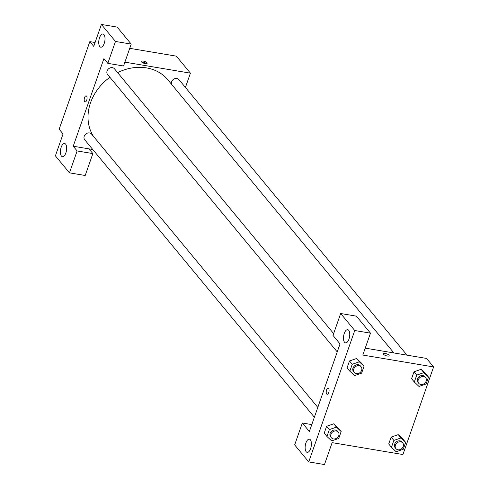 <?xml version="1.0" encoding="UTF-8"?>
<svg xmlns="http://www.w3.org/2000/svg" width="489" height="489" viewBox="0 0 489 489"><rect width="100%" height="100%" fill="white"/><g stroke="black" fill="none" stroke-linecap="round" stroke-linejoin="round"><path stroke-width="0.73" d="M92.769 149.506L88.961 148.864L92.867 153.589L85.202 175.49L69.469 172.849L55.391 155.844L63.063 133.943L59.151 129.224L89.829 41.626L95.08 42.506M129.732 48.325L176.358 56.156L190.429 73.154L185.429 87.445M65.618 144.121A6.687 2.983 -80.5 0 0 64.634 143.497A6.687 2.983 -80.5 0 0 60.587 149.597A6.687 2.983 -80.5 0 0 62.421 156.682A6.687 2.983 -80.5 0 0 66.217 151.779A6.687 2.983 -80.5 0 0 65.618 144.121M92.867 153.589L77.134 150.948L69.469 172.849M88.961 148.864L73.228 146.223L77.134 150.948M141.529 61.895A3.062 0.984 -160.7 0 1 141.339 61.339A3.062 0.984 -160.7 0 1 144.561 61.418A3.062 0.984 -160.7 0 1 147.128 63.362A3.062 0.984 -160.7 0 1 144.622 63.503A3.062 0.984 -160.7 0 1 141.529 61.895M124.891 62.152L190.429 73.154M131.211 44.096L115.477 41.455L107.812 63.35L123.546 65.997L131.211 44.096L117.14 27.091L101.406 24.45L93.735 46.351L89.829 41.626M146.492 63.704A3.062 0.984 19.3 0 0 141.621 61.999M103.961 34.621A6.687 2.983 -80.5 0 0 102.977 34.004A6.687 2.983 -80.5 0 0 98.931 40.104A6.687 2.983 -80.5 0 0 100.765 47.188A6.687 2.983 -80.5 0 0 104.56 42.286A6.687 2.983 -80.5 0 0 103.961 34.621M101.406 24.45L115.477 41.455M107.812 63.35L103.9 58.631L73.228 146.223M86.706 100.184A3.062 1.369 99.5 0 1 85.123 101.908A3.062 1.369 99.5 0 1 84.285 98.662A3.062 1.369 99.5 0 1 86.137 95.862A3.062 1.369 99.5 0 1 86.706 100.184M86.143 95.862A3.062 1.369 -80.5 0 0 84.285 98.662A3.062 1.369 -80.5 0 0 85.129 101.908M317.807 407.398L91.577 134.084A4.456 3.723 140.4 0 0 89.536 132.947A4.456 3.723 140.4 0 0 84.829 135.074A4.456 3.723 140.4 0 0 84.707 139.768L314.372 417.221M333.639 333.596L114.444 68.784A4.456 3.723 140.4 0 0 112.403 67.647A4.456 3.723 140.4 0 0 107.696 69.774A4.456 3.723 140.4 0 0 107.58 74.469L337.239 351.921M407.025 355.161L178.943 79.615A4.456 3.723 140.4 0 0 176.908 78.472A4.456 3.723 140.4 0 0 172.648 80.049A4.456 3.723 140.4 0 0 171.505 84.242M393.932 352.96L167.874 79.854A46.791 39.065 140.4 0 0 146.468 67.885A46.791 39.065 140.4 0 0 117.629 72.629M109.909 77.286A46.791 39.065 140.4 0 0 93.491 136.4M340.044 343.914L309.366 431.506L302.33 423.003L294.659 444.904L308.736 461.909L354.751 330.515L340.674 313.51L333.003 335.411L340.044 343.914M365.234 348.144L426.573 358.437L433.609 366.939L402.93 454.538L332.135 442.649L324.47 464.55L308.736 461.909M328.596 388.517A3.062 1.369 99.5 0 1 328.871 392.025A3.062 1.369 99.5 0 1 327.129 394.275A3.062 1.369 99.5 0 1 326.291 391.023A3.062 1.369 99.5 0 1 328.143 388.229A3.062 1.369 99.5 0 1 328.596 388.517M310.362 439.788A6.687 2.983 99.5 0 1 310.961 447.453A6.687 2.983 99.5 0 1 307.165 452.356A6.687 2.983 99.5 0 1 305.325 445.271A6.687 2.983 99.5 0 1 309.378 439.171A6.687 2.983 99.5 0 1 310.362 439.788M348.706 330.295A6.687 2.983 99.5 0 1 349.305 337.96A6.687 2.983 99.5 0 1 345.509 342.862A6.687 2.983 99.5 0 1 343.675 335.772A6.687 2.983 99.5 0 1 347.722 329.678A6.687 2.983 99.5 0 1 348.706 330.295M328.143 388.229A3.062 1.369 -80.5 0 0 326.291 391.023A3.062 1.369 -80.5 0 0 327.129 394.275M340.674 313.51L356.408 316.151L370.479 333.156L362.814 355.057L433.609 366.939M370.479 333.156L354.751 330.515M311.786 424.593L302.33 423.003M326.952 436.475L324.213 433.168L326.628 426.274L333.736 423.804L338.431 428.254L341.163 431.561L338.749 438.456L331.646 440.913L326.952 436.475L329.366 429.58L336.475 427.117L341.163 431.561M391.451 447.307L388.718 444L391.133 437.099L398.235 434.635L402.93 439.079L405.668 442.386L403.254 449.287L396.145 451.744L391.451 447.307L393.871 440.406L400.974 437.948L405.668 442.386M414.324 382.007L416.738 375.106L423.841 372.649L428.535 377.092L426.121 383.987L419.012 386.444L414.324 382.007L411.585 378.7L414 371.805L421.102 369.336M349.818 371.175L352.233 364.281L359.342 361.823L364.03 366.261L361.615 373.156L354.513 375.613L349.818 371.175L347.08 367.869L349.494 360.974L356.603 358.504M383.535 354.262A3.062 0.984 -160.7 0 1 383.345 353.706A3.062 0.984 -160.7 0 1 386.567 353.785A3.062 0.984 -160.7 0 1 389.128 355.729A3.062 0.984 -160.7 0 1 386.622 355.87A3.062 0.984 -160.7 0 1 383.535 354.262M389.128 355.729A3.062 0.984 19.3 0 0 386.567 353.785A3.062 0.984 19.3 0 0 383.345 353.706M425.644 377.649L424.862 376.707A4.456 3.723 140.4 0 0 422.82 375.564A4.456 3.723 140.4 0 0 418.113 377.691A4.456 3.723 140.4 0 0 417.997 382.386L418.78 383.333A4.456 3.723 140.4 0 0 424.58 383.358A4.456 3.723 140.4 0 0 425.644 377.649A4.456 3.723 140.4 0 0 423.602 376.512A4.456 3.723 140.4 0 0 418.896 378.639A4.456 3.723 140.4 0 0 418.78 383.333M411.585 378.7L414 371.805L421.108 369.342L425.797 373.785L428.535 377.092M416.738 375.106L414 371.805M423.841 372.649L421.108 369.342M402.777 442.948L401.995 442.007A4.456 3.723 140.4 0 0 399.953 440.864A4.456 3.723 140.4 0 0 395.246 442.991A4.456 3.723 140.4 0 0 395.13 447.686L395.907 448.633A4.456 3.723 140.4 0 0 401.714 448.657A4.456 3.723 140.4 0 0 402.777 442.948A4.456 3.723 140.4 0 0 400.736 441.811A4.456 3.723 140.4 0 0 396.029 443.939A4.456 3.723 140.4 0 0 395.907 448.633M388.718 444L391.133 437.099L398.242 434.642L400.974 437.948M393.871 440.406L391.133 437.099M361.139 366.823L360.356 365.876A4.456 3.723 140.4 0 0 358.321 364.733A4.456 3.723 140.4 0 0 353.614 366.866A4.456 3.723 140.4 0 0 353.492 371.561L354.274 372.502A4.456 3.723 140.4 0 0 360.081 372.526A4.456 3.723 140.4 0 0 361.139 366.823A4.456 3.723 140.4 0 0 359.103 365.68A4.456 3.723 140.4 0 0 354.397 367.807A4.456 3.723 140.4 0 0 354.274 372.502M347.08 367.869L349.494 360.974L356.603 358.516L361.298 362.954L364.03 366.261M352.233 364.281L349.494 360.974M359.342 361.823L356.603 358.516M338.272 432.117L337.489 431.176A4.456 3.723 140.4 0 0 335.454 430.033A4.456 3.723 140.4 0 0 330.747 432.166A4.456 3.723 140.4 0 0 330.625 436.86L331.408 437.802A4.456 3.723 140.4 0 0 337.214 437.826A4.456 3.723 140.4 0 0 338.272 432.117A4.456 3.723 140.4 0 0 336.236 430.98A4.456 3.723 140.4 0 0 331.524 433.107A4.456 3.723 140.4 0 0 331.408 437.802M324.213 433.168L326.628 426.274L333.736 423.816L336.475 427.117M329.366 429.58L326.628 426.274"/></g></svg>
